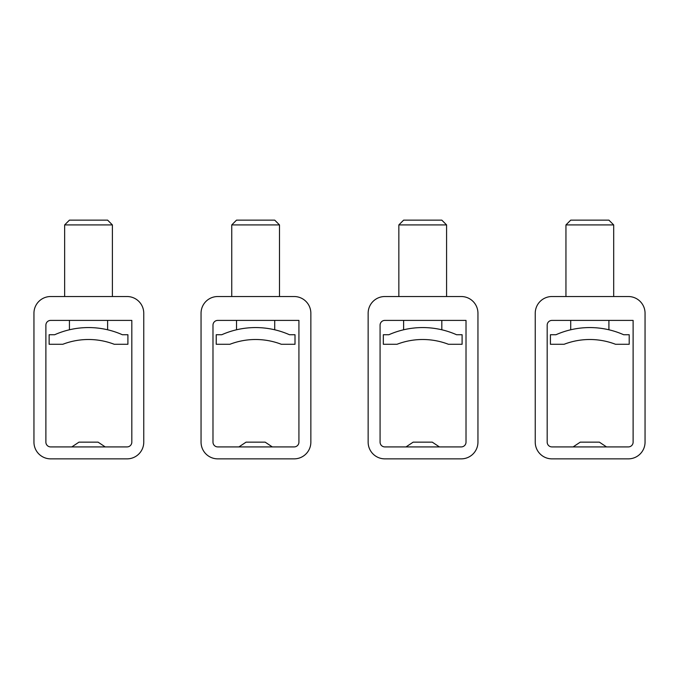 <?xml version="1.0" encoding="UTF-8"?>
<svg xmlns="http://www.w3.org/2000/svg" width="679" height="679" viewBox="0 0 679 679"><rect width="100%" height="100%" fill="white"/><g stroke="black" fill="none" stroke-linecap="round" stroke-linejoin="round"><path stroke-width="1.02" d="M461.245 446.918L384.857 446.918A4.77 4.77 0 0 1 380.079 442.148L380.079 325.173A4.77 4.77 0 0 1 384.857 320.403L466.015 320.403L466.015 442.148A4.77 4.77 0 0 1 461.245 446.918M398.845 224.919L446.587 224.919L441.817 220.14L403.623 220.14L398.845 224.919L398.845 296.528M446.587 224.919L446.587 296.528M461.245 458.86L384.857 458.86A16.712 16.712 0 0 1 368.145 442.148L368.145 313.24A16.712 16.712 0 0 1 384.857 296.528L461.245 296.528A16.712 16.712 0 0 1 477.948 313.24L477.948 442.148A16.712 16.712 0 0 1 461.245 458.86M403.623 320.403L403.623 329.773M441.817 320.403L441.817 329.773M388.872 334.73L383.329 334.73L383.329 344.278L397.003 344.278A71.618 71.618 0 0 1 448.429 344.278L462.102 344.278L462.102 334.73L456.56 334.73A83.551 83.551 0 0 0 388.872 334.73M439.423 446.918L432.268 442.148L413.172 442.148L406.008 446.918M294.143 446.918L217.755 446.918A4.77 4.77 0 0 1 212.985 442.148L212.985 325.173A4.77 4.77 0 0 1 217.755 320.403L298.921 320.403L298.921 442.148A4.77 4.77 0 0 1 294.143 446.918M231.751 224.919L279.493 224.919L274.715 220.14L236.521 220.14L231.751 224.919L231.751 296.528M279.493 224.919L279.493 296.528M294.143 458.86L217.755 458.86A16.712 16.712 0 0 1 201.052 442.148L201.052 313.24A16.712 16.712 0 0 1 217.755 296.528L294.143 296.528A16.712 16.712 0 0 1 310.855 313.24L310.855 442.148A16.712 16.712 0 0 1 294.143 458.86M236.521 320.403L236.521 329.773M274.715 320.403L274.715 329.773M221.778 334.73L216.228 334.73L216.228 344.278L229.909 344.278A71.618 71.618 0 0 1 281.327 344.278L295.009 344.278L295.009 334.73L289.458 334.73A83.551 83.551 0 0 0 221.778 334.73M272.33 446.918L265.166 442.148L246.07 442.148L238.906 446.918M127.049 446.918L50.662 446.918A4.77 4.77 0 0 1 45.883 442.148L45.883 325.173A4.77 4.77 0 0 1 50.662 320.403L131.819 320.403L131.819 442.148A4.77 4.77 0 0 1 127.049 446.918M64.649 224.919L112.391 224.919L107.621 220.14L69.428 220.14L64.649 224.919L64.649 296.528M112.391 224.919L112.391 296.528M127.049 458.86L50.662 458.86A16.712 16.712 0 0 1 33.95 442.148L33.95 313.24A16.712 16.712 0 0 1 50.662 296.528L127.049 296.528A16.712 16.712 0 0 1 143.761 313.24L143.761 442.148A16.712 16.712 0 0 1 127.049 458.86M69.428 320.403L69.428 329.773M107.621 320.403L107.621 329.773M54.676 334.73L49.134 334.73L49.134 344.278L62.807 344.278A71.618 71.618 0 0 1 114.233 344.278L127.907 344.278L127.907 334.73L122.364 334.73A83.551 83.551 0 0 0 54.676 334.73M105.228 446.918L98.073 442.148L78.976 442.148L71.813 446.918M628.338 446.918L551.951 446.918A4.77 4.77 0 0 1 547.181 442.148L547.181 325.173A4.77 4.77 0 0 1 551.951 320.403L633.117 320.403L633.117 442.148A4.77 4.77 0 0 1 628.338 446.918M565.947 224.919L613.689 224.919L608.91 220.14L570.716 220.14L565.947 224.919L565.947 296.528M613.689 224.919L613.689 296.528M628.338 458.86L551.951 458.86A16.712 16.712 0 0 1 535.239 442.148L535.239 313.24A16.712 16.712 0 0 1 551.951 296.528L628.338 296.528A16.712 16.712 0 0 1 645.05 313.24L645.05 442.148A16.712 16.712 0 0 1 628.338 458.86M570.716 320.403L570.716 329.773M608.91 320.403L608.91 329.773M555.974 334.73L550.423 334.73L550.423 344.278L564.105 344.278A71.618 71.618 0 0 1 615.522 344.278L629.204 344.278L629.204 334.73L623.653 334.73A83.551 83.551 0 0 0 555.974 334.73M606.525 446.918L599.362 442.148L580.265 442.148L573.101 446.918"/></g></svg>

